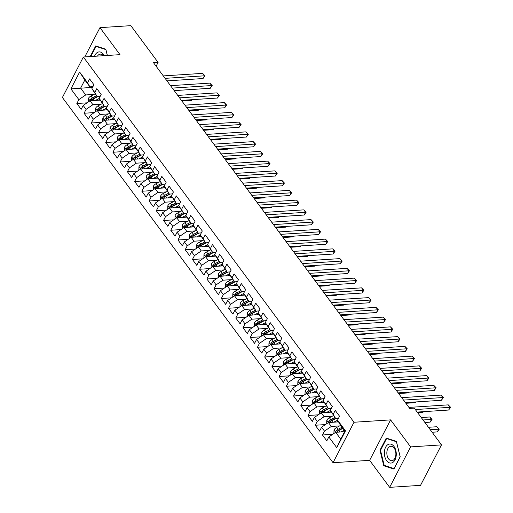 <?xml version="1.0" encoding="UTF-8"?>
<svg xmlns="http://www.w3.org/2000/svg" width="513" height="513" viewBox="0 0 513 513"><rect width="100%" height="100%" fill="white"/><g stroke="black" fill="none" stroke-linecap="round" stroke-linejoin="round"><path stroke-width="0.77" d="M389.649 487.35L410.618 446.894L390.605 419.884L369.636 460.341L389.649 487.35L420.532 485.349L441.501 444.893L414.267 408.136L409.695 408.431L153.509 62.701L158.087 62.406L130.847 25.65L99.964 27.651L84.786 56.93M369.636 460.341L333.033 462.713L62.4 97.483L83.369 57.02L354.002 422.25L333.033 462.713M92.577 87.345L70.903 88.89L78.855 99.612L76.841 103.498L81.176 109.346L83.189 105.46L86.075 109.365L84.068 113.245L88.403 119.093L90.41 115.213L93.302 119.112L91.288 122.992L95.623 128.846L97.637 124.96L100.529 128.866L98.515 132.745L102.85 138.593L104.864 134.714L107.749 138.613L105.742 142.492L110.071 148.347L112.084 144.461L114.976 148.36L112.963 152.246L117.297 158.094L119.311 154.214L122.203 158.113L120.189 161.993L124.524 167.841L126.538 163.961L129.423 167.86L127.41 171.746L131.745 177.594L133.758 173.715L136.65 177.613L134.637 181.493L138.972 187.341L140.985 183.462L143.871 187.36L141.864 191.246L146.199 197.095L148.206 193.209L151.098 197.114L149.084 200.993L153.419 206.842L155.433 202.962L158.325 206.861L156.311 210.74L160.646 216.595L162.659 212.709L165.545 216.614L163.538 220.494L167.873 226.342L169.88 222.462L172.772 226.361L170.758 230.241L175.093 236.095L177.107 232.209L179.999 236.108L177.985 239.994L182.32 245.842L184.334 241.963L187.219 245.862L185.206 249.741L189.541 255.596L191.554 251.71L194.446 255.609L192.433 259.495L196.768 265.343L198.781 261.463L201.667 265.362L199.66 269.242L203.994 275.09L206.002 271.21L208.894 275.109L206.88 278.995L211.215 284.843L213.228 280.964L216.12 284.862L214.107 288.742L218.442 294.59L220.455 290.711L223.341 294.609L221.334 298.495L225.669 304.344L227.676 300.458L230.568 304.363L228.554 308.242L232.889 314.091L234.903 310.211L237.795 314.11L235.781 317.989L240.116 323.844L242.13 319.958L245.015 323.863L243.002 327.743L247.337 333.591L249.35 329.712L252.242 333.61L250.229 337.49L254.563 343.344L256.577 339.459L259.463 343.357L257.455 347.243L261.79 353.091L263.797 349.212L266.689 353.111L264.676 356.99L269.011 362.838L271.024 358.959L273.916 362.858L271.903 366.744L276.238 372.592L278.251 368.712L281.137 372.611L279.13 376.491L283.465 382.339L285.472 378.459L288.364 382.358L286.35 386.244L290.685 392.092L292.699 388.206L295.591 392.112L293.577 395.991L297.912 401.839L299.925 397.96L302.811 401.859L300.798 405.738L305.132 411.593L307.146 407.707L310.038 411.612L308.024 415.492L312.359 421.34L314.373 417.46L317.265 421.359L315.251 425.239L319.586 431.093L321.593 427.207L324.485 431.106L322.472 434.992L326.807 440.84L328.82 436.961L335.662 432.292L340.722 439.115L344.916 431.023L339.856 424.2L337.548 420.121L345.499 430.843L336.765 447.682L328.82 436.961M70.903 88.89L79.637 72.051L87.582 82.773L89.89 86.851L92.936 86.652M337.548 420.121L339.561 416.235L335.226 410.387L333.213 414.273L330.327 410.368L332.334 406.488L327.999 400.64L325.992 404.52L323.1 400.621L325.114 396.741L320.779 390.887L318.765 394.773L315.873 390.868L317.887 386.988L313.552 381.14L311.538 385.019L308.653 381.121L310.666 377.241L306.332 371.386L304.318 375.272L301.426 371.374L303.44 367.488L299.105 361.639L297.091 365.519L294.206 361.62L296.213 357.741L291.878 351.886L289.871 355.772L286.979 351.873L288.992 347.987L284.657 342.139L282.644 346.019L279.752 342.12L281.765 338.24L277.43 332.392L275.417 336.272L272.531 332.373L274.538 328.487L270.204 322.639L268.196 326.518L265.304 322.619L267.318 318.74L262.983 312.892L260.97 316.771L258.077 312.872L260.091 308.986L255.756 303.138L253.743 307.024L250.857 303.119L252.871 299.239L248.536 293.391L246.522 297.271L243.63 293.372L245.644 289.492L241.309 283.638L239.295 287.524L236.403 283.618L238.417 279.739L234.082 273.891L232.075 277.77L229.183 273.871L231.196 269.992L226.861 264.137L224.848 268.023L221.956 264.124L223.969 260.238L219.635 254.39L217.621 258.27L214.735 254.371L216.743 250.491L212.408 244.643L210.401 248.523L207.508 244.624L209.522 240.738L205.187 234.89L203.174 238.769L200.282 234.871L202.295 230.991L197.96 225.143L195.947 229.022L193.061 225.124L195.068 221.238L190.74 215.389L188.726 219.275L185.834 215.37L187.848 211.491L183.513 205.642L181.499 209.522L178.607 205.623L180.621 201.744L176.286 195.889L174.273 199.775L171.387 195.87L173.4 191.99L169.066 186.142L167.052 190.022L164.16 186.123L166.174 182.243L161.839 176.389L159.825 180.275L156.94 176.376L158.947 172.49L154.612 166.642L152.605 170.521L149.713 166.622L151.726 162.743L147.391 156.888L145.378 160.774L142.486 156.875L144.499 152.989L140.164 147.141L138.151 151.021L135.265 147.122L137.272 143.242L132.938 137.394L130.93 141.274L128.038 137.375L130.052 133.489L125.717 127.641L123.704 131.52L120.811 127.622L122.825 123.742L118.49 117.894L116.477 121.773L113.591 117.875L115.605 113.995L111.27 108.14L109.256 112.026L106.364 108.121L108.378 104.242L104.043 98.393L102.029 102.273L99.144 98.374L101.151 94.495L96.816 88.64L94.809 92.526L91.917 88.621L93.93 84.741L89.595 78.893L87.582 82.773M339.657 425.899L331.327 426.438L328.442 422.539L338.548 421.885M324.485 431.106L331.327 426.438M321.593 427.207L328.442 422.539L326.781 420.275L326.672 423.744M345.499 430.843L344.916 431.023M332.43 416.152L324.107 416.691L321.215 412.792L331.327 412.138M317.265 421.359L324.107 416.691M314.373 417.46L321.215 412.792M333.213 414.273L335.521 418.345L338.567 418.153M334.861 417.454L330.763 419.596A3.886 2.187 143.5 0 0 328.73 421.218L330.378 421.115A1.981 1.109 -36.5 0 1 330.962 420.731L335.521 418.345L330.327 410.368M325.21 406.399L316.88 406.937L313.988 403.038L324.101 402.384M310.038 411.612L316.88 406.937M307.146 407.707L313.988 403.038M325.992 404.52L328.301 408.598L331.347 408.399M327.634 407.7L323.536 409.842A3.886 2.187 143.5 0 0 321.504 411.471L323.152 411.362A1.981 1.109 -36.5 0 1 323.735 410.977L328.301 408.598L323.1 400.621M317.983 396.652L309.653 397.19L306.768 393.291L316.874 392.637M302.811 401.859L309.653 397.19M299.925 397.96L306.768 393.291L305.107 391.028L304.998 394.497M318.765 394.773L321.074 398.851L324.12 398.652M320.413 397.953L316.309 400.095A3.886 2.187 143.5 0 0 314.283 401.717L315.931 401.615A1.981 1.109 -36.5 0 1 316.508 401.23L321.074 398.845L315.873 390.868M310.756 386.898L302.433 387.437L299.541 383.538L309.653 382.884M295.591 392.112L302.433 387.437M292.699 388.206L299.541 383.538M311.538 385.019L313.847 389.098L316.899 388.899M313.186 388.2L309.089 390.342A3.886 2.187 143.5 0 0 307.056 391.97L308.704 391.861A1.981 1.109 -36.5 0 1 309.288 391.477L313.847 389.098L308.653 381.121M303.536 377.151L295.206 377.69L292.314 373.791L302.426 373.137M288.364 382.358L295.206 377.69M285.472 378.459L292.314 373.791M304.318 375.272L306.627 379.351L309.672 379.152M306.627 379.351L301.426 371.374M296.309 367.404L287.979 367.943L285.093 364.038L295.199 363.384M281.137 372.611L287.979 367.943M278.251 368.712L285.093 364.038L283.433 361.774L283.323 365.25M297.091 365.519L299.4 369.597L302.446 369.398M298.739 368.706L294.635 370.841A3.886 2.187 143.5 0 0 292.609 372.47L294.257 372.361A1.981 1.109 -36.5 0 1 294.84 371.976L299.4 369.597L294.206 361.62M289.088 357.651L280.758 358.189L277.866 354.291L287.979 353.637M273.916 362.858L280.758 358.189M271.024 358.959L277.866 354.291M289.871 355.772L292.179 359.85L295.225 359.651M291.512 358.953L287.415 361.094A3.886 2.187 143.5 0 0 285.382 362.723L287.03 362.614A1.981 1.109 -36.5 0 1 287.613 362.229L292.173 359.85L286.979 351.873M281.861 347.904L273.532 348.442L270.646 344.537L280.752 343.89M266.689 353.111L273.532 348.442M263.797 349.212L270.646 344.537M282.644 346.019L284.952 350.097L287.998 349.904M284.285 349.206L280.188 351.341A3.886 2.187 143.5 0 0 278.161 352.97L279.803 352.867A1.981 1.109 -36.5 0 1 280.387 352.482L284.952 350.097L279.752 342.12M274.635 338.15L266.311 338.689L263.419 334.79L273.525 334.136M259.463 343.357L266.311 338.689M256.577 339.459L263.419 334.79L261.758 332.527L261.649 335.996M275.417 336.272L277.725 340.35L280.771 340.151M277.065 339.452L272.967 341.594A3.886 2.187 143.5 0 0 270.935 343.223L272.583 343.114A1.981 1.109 -36.5 0 1 273.166 342.729L277.725 340.35L272.531 332.373M267.414 328.403L259.084 328.942L256.192 325.043L266.305 324.389M252.242 333.61L259.084 328.942M249.35 329.712L256.192 325.043M268.196 326.518L270.505 330.596L273.551 330.404M269.838 329.705L265.74 331.847A3.886 2.187 143.5 0 0 263.708 333.469L265.356 333.367A1.981 1.109 -36.5 0 1 265.939 332.982L270.505 330.596L265.304 322.619M260.187 318.65L251.857 319.189L248.972 315.29L259.078 314.636M245.015 323.863L251.857 319.189M242.13 319.958L248.972 315.29M260.97 316.771L263.278 320.849L266.324 320.651M262.618 319.952L258.514 322.093A3.886 2.187 143.5 0 0 256.487 323.722L258.129 323.613A1.981 1.109 -36.5 0 1 258.712 323.228L263.278 320.849L258.077 312.872M252.96 308.903L244.637 309.442L241.745 305.543L251.857 304.889M237.795 314.11L244.637 309.442M234.903 310.211L241.745 305.543M253.743 307.024L256.051 311.096L259.103 310.904M255.391 310.205L251.293 312.346A3.886 2.187 143.5 0 0 249.26 313.969L250.908 313.866A1.981 1.109 -36.5 0 1 251.492 313.481L256.051 311.096L250.857 303.119M245.74 299.15L237.41 299.688L234.518 295.789L244.63 295.135M230.568 304.363L237.41 299.688M227.676 300.458L234.518 295.789M246.522 297.271L248.831 301.349L251.877 301.15M248.164 300.451L244.066 302.593A3.886 2.187 143.5 0 0 242.04 304.222L243.681 304.113A1.981 1.109 -36.5 0 1 244.265 303.728L248.831 301.349L243.63 293.372M238.513 289.403L230.183 289.941L227.297 286.042L237.404 285.388M223.341 294.609L230.183 289.941M220.455 290.711L227.297 286.042M239.295 287.524L241.604 291.602L244.65 291.403M240.943 290.704L236.839 292.846A3.886 2.187 143.5 0 0 234.813 294.468L236.461 294.366A1.981 1.109 -36.5 0 1 237.044 293.981L241.604 291.596L236.403 283.618M231.286 279.656L222.963 280.194L220.071 276.289L230.183 275.635M216.12 284.862L222.963 280.194M213.228 280.964L220.071 276.289L218.416 274.025L218.301 277.501M232.075 277.77L234.383 281.849L237.429 281.65M233.716 280.957L229.619 283.093A3.886 2.187 143.5 0 0 227.586 284.721L229.234 284.612A1.981 1.109 -36.5 0 1 229.818 284.228L234.377 281.849L229.183 273.871M224.066 269.902L215.736 270.441L212.85 266.542L222.956 265.888M208.894 275.109L215.736 270.441M206.002 271.21L212.85 266.542L211.189 264.278L211.074 267.748M224.848 268.023L227.156 272.102L230.202 271.903M227.156 272.102L221.956 264.124M216.839 260.155L208.515 260.694L205.623 256.789L215.729 256.134M201.667 265.362L208.515 260.694M198.781 261.463L205.623 256.789M217.621 258.27L219.93 262.348L222.975 262.149M219.269 261.457L215.171 263.592A3.886 2.187 143.5 0 0 213.139 265.221L214.787 265.118A1.981 1.109 -36.5 0 1 215.37 264.727L219.93 262.348L214.735 254.371M209.618 250.402L201.288 250.94L198.396 247.042L208.509 246.387M194.446 255.609L201.288 250.94M191.554 251.71L198.396 247.042L196.742 244.778L196.626 248.247M210.401 248.523L212.709 252.601L215.755 252.402M212.042 251.703L207.945 253.845A3.886 2.187 143.5 0 0 205.912 255.474L207.56 255.365A1.981 1.109 -36.5 0 1 208.143 254.98L212.703 252.601L207.508 244.624M202.391 240.655L194.061 241.193L191.176 237.295L201.282 236.64M187.219 245.862L194.061 241.193M184.334 241.963L191.176 237.295L189.515 235.031L189.406 238.5M203.174 238.769L205.482 242.848L208.528 242.655M204.822 241.956L200.718 244.092A3.886 2.187 143.5 0 0 198.691 245.721L200.333 245.618A1.981 1.109 -36.5 0 1 200.916 245.233L205.482 242.848L200.282 234.871M195.164 230.901L186.841 231.44L183.949 227.541L194.061 226.887M179.999 236.108L186.841 231.44M177.107 232.209L183.949 227.541M195.947 229.022L198.255 233.101L201.308 232.902M197.595 232.203L193.497 234.345A3.886 2.187 143.5 0 0 191.464 235.974L193.112 235.865A1.981 1.109 -36.5 0 1 193.696 235.48L198.255 233.101L193.061 225.124M187.944 221.154L179.614 221.693L176.722 217.794L186.835 217.14M172.772 226.361L179.614 221.693M169.88 222.462L176.722 217.794L175.068 215.531L174.952 219M188.726 219.275L191.035 223.347L194.081 223.155M190.368 222.456L186.27 224.598A3.886 2.187 143.5 0 0 184.244 226.22L185.886 226.118A1.981 1.109 -36.5 0 1 186.469 225.733L191.035 223.347L185.834 215.37M180.717 211.401L172.387 211.94L169.502 208.041L179.608 207.387M165.545 216.614L172.387 211.94M162.659 212.709L169.502 208.041L167.841 205.777L167.732 209.253M181.499 209.522L183.808 213.6L186.854 213.402M183.147 212.703L179.043 214.844A3.886 2.187 143.5 0 0 177.017 216.473L178.665 216.364A1.981 1.109 -36.5 0 1 179.249 215.979L183.808 213.6L178.607 205.623M173.49 201.654L165.167 202.193L162.275 198.294L172.387 197.64M158.325 206.861L165.167 202.193M155.433 202.962L162.275 198.294M174.273 199.775L176.581 203.853L179.633 203.655M175.921 202.956L171.823 205.097A3.886 2.187 143.5 0 0 169.79 206.72L171.438 206.617A1.981 1.109 -36.5 0 1 172.022 206.232L176.581 203.847L171.387 195.87M166.27 191.9L157.94 192.439L155.054 188.54L165.16 187.886M151.098 197.114L157.94 192.439M148.206 193.209L155.054 188.54L153.393 186.277L153.278 189.752M167.052 190.022L169.361 194.1L172.406 193.901M168.694 193.202L164.596 195.344A3.886 2.187 143.5 0 0 162.57 196.973L164.211 196.864A1.981 1.109 -36.5 0 1 164.795 196.479L169.361 194.1L164.16 186.123M159.043 182.153L150.719 182.692L147.827 178.793L157.933 178.139M143.871 187.36L150.719 182.692M140.985 183.462L147.827 178.793L146.167 176.53L146.058 179.999M159.825 180.275L162.134 184.353L165.18 184.154M161.473 183.455L157.376 185.597A3.886 2.187 143.5 0 0 155.343 187.226L156.991 187.117A1.981 1.109 -36.5 0 1 157.574 186.732L162.134 184.347L156.94 176.376M151.822 172.406L143.493 172.945L140.6 169.04L150.713 168.386M136.65 177.613L143.493 172.945M133.758 173.715L140.6 169.04M152.605 170.521L154.913 174.6L157.959 174.401M154.913 174.6L149.713 166.622M144.595 162.653L136.266 163.192L133.38 159.293L143.486 158.639M129.423 167.86L136.266 163.192M126.538 163.961L133.38 159.293M145.378 160.774L147.686 164.853L150.732 164.654M147.026 163.955L142.922 166.097A3.886 2.187 143.5 0 0 140.895 167.725L142.537 167.616A1.981 1.109 -36.5 0 1 143.121 167.232L147.686 164.853L142.486 156.875M137.369 152.906L129.045 153.445L126.153 149.539L136.266 148.892M122.203 158.113L129.045 153.445M119.311 154.214L126.153 149.539L124.492 147.276L124.383 150.751M138.151 151.021L140.459 155.099L143.505 154.907M139.799 154.208L135.701 156.343A3.886 2.187 143.5 0 0 133.669 157.972L135.317 157.869A1.981 1.109 -36.5 0 1 135.9 157.485L140.459 155.099L135.265 147.122M130.148 143.153L121.818 143.691L118.926 139.792L129.039 139.138M114.976 148.36L121.818 143.691M112.084 144.461L118.926 139.792M130.93 141.274L133.239 145.352L136.285 145.153M132.572 144.454L128.474 146.596A3.886 2.187 143.5 0 0 126.448 148.225L128.09 148.116A1.981 1.109 -36.5 0 1 128.673 147.731L133.239 145.352L128.038 137.375M122.921 133.406L114.591 133.944L111.706 130.046L121.812 129.391M107.749 138.613L114.591 133.944M104.864 134.714L111.706 130.046M123.704 131.52L126.012 135.599L129.058 135.406M125.352 134.707L121.248 136.849A3.886 2.187 143.5 0 0 119.221 138.472L120.869 138.369A1.981 1.109 -36.5 0 1 121.453 137.984L126.012 135.599L120.811 127.622M115.694 123.652L107.371 124.191L104.479 120.292L114.591 119.638M100.529 128.866L107.371 124.191M97.637 124.96L104.479 120.292L102.824 118.028L102.709 121.504M116.477 121.773L118.785 125.852L121.837 125.653M118.125 124.954L114.027 127.096A3.886 2.187 143.5 0 0 111.994 128.725L113.642 128.616A1.981 1.109 -36.5 0 1 114.226 128.231L118.785 125.852L113.591 117.875M108.474 113.905L100.144 114.444L97.252 110.545L107.364 109.891M93.302 119.112L100.144 114.444M90.41 115.213L97.252 110.545M109.256 112.026L111.565 116.098L114.611 115.906M110.898 115.207L106.8 117.349A3.886 2.187 143.5 0 0 104.774 118.971L106.415 118.869A1.981 1.109 -36.5 0 1 106.999 118.484L111.565 116.098L106.364 108.121M101.247 104.152L92.917 104.69L90.032 100.792L100.138 100.138M86.075 109.365L92.917 104.69M83.189 105.46L90.032 100.792M102.029 102.273L104.338 106.351L107.384 106.153M103.677 105.454L99.573 107.595A3.886 2.187 143.5 0 0 97.547 109.224L99.195 109.115A1.981 1.109 -36.5 0 1 99.778 108.73L104.338 106.351L99.144 98.374M94.026 94.405L85.697 94.943L80.637 88.121L84.831 80.028L89.89 86.851M78.855 99.612L85.697 94.943M94.809 92.526L97.117 96.604L100.163 96.406M96.45 95.707L92.353 97.848A3.886 2.187 143.5 0 0 90.32 99.471L91.968 99.368A1.981 1.109 -36.5 0 1 92.552 98.983L97.111 96.598L91.917 88.621M410.618 446.894L441.501 444.893M83.369 57.02L119.978 54.654L99.964 27.651M390.605 419.884L354.002 422.25M156.112 66.215L158.087 62.406M344.556 431.715L335.662 432.292M79.637 72.051L84.831 80.028M340.722 439.115L336.765 447.682M107.371 55.468L105.838 49.242L95.707 45.926L90.185 56.584M386.276 438.07L379.96 450.254L383.775 465.753L393.907 469.068L400.223 456.884L396.408 441.385L386.276 438.07M76.841 103.498L87.037 102.837M84.068 113.245L94.264 112.584M91.288 122.992L101.484 122.338M98.515 132.745L108.711 132.085M105.742 142.492L115.938 141.832M112.963 152.246L123.158 151.585M120.189 161.993L130.385 161.332M127.41 171.746L137.612 171.085M134.637 181.493L144.833 180.833M141.864 191.246L152.06 190.586M149.084 200.993L159.286 200.333M156.311 210.74L166.507 210.086M163.538 220.494L173.734 219.833M170.758 230.241L180.954 229.587M177.985 239.994L188.181 239.334M185.206 249.741L195.408 249.081M192.433 259.495L202.629 258.834M199.66 269.242L209.855 268.581M206.88 278.995L217.082 278.335M214.107 288.742L224.303 288.082M221.334 298.495L231.53 297.835M228.554 308.242L238.75 307.582M235.781 317.989L245.977 317.335M243.002 327.743L253.204 327.082M250.229 337.49L260.424 336.829M257.455 347.243L267.651 346.583M264.676 356.99L274.878 356.33M271.903 366.744L282.099 366.083M279.13 376.491L289.326 375.83M286.35 386.244L296.546 385.584M293.577 395.991L303.773 395.331M300.798 405.738L311 405.084M308.024 415.492L318.22 414.831M315.251 425.239L325.447 424.584M322.472 434.992L332.674 434.331M380.569 450.215L379.96 450.254M385.135 465.663L383.775 465.753M166.975 80.874L203.026 78.54L204.443 75.809L165.103 78.348M202.641 73.365L204.969 75.796L204.443 75.809L202.641 73.365L163.301 75.911M204.969 75.796L203.026 78.54M98.111 100.272L99.734 99.426M95.405 100.445L99.195 98.464M88.262 102.004L88.383 98.451A3.886 2.187 -36.5 0 1 90.981 95.995L95.078 93.853M181.916 101.042L191.695 100.407L192.067 99.682M91.115 100.721L91.192 100.644A3.886 2.187 -36.5 0 1 93.219 99.015L97.945 96.547M90.32 99.471L90.326 100.772M192.311 99.669L191.695 100.407M174.196 90.621L210.253 88.287L211.67 85.556L172.33 88.101M209.862 83.119L212.19 85.549L211.67 85.556L209.862 83.119L170.521 85.665M212.19 85.549L210.253 88.287M181.422 100.368L217.48 98.041L218.897 95.303L179.556 97.848M217.089 92.866L219.417 95.296L218.897 95.303L217.089 92.866L177.748 95.412M219.417 95.296L217.48 98.041M105.338 110.019L106.961 109.173M102.626 110.192L106.415 108.217M95.482 111.751L95.61 108.198A3.886 2.187 -36.5 0 1 98.201 105.742L102.305 103.607M189.143 110.789L198.916 110.16L199.294 109.436M98.342 110.475L98.413 110.391A3.886 2.187 -36.5 0 1 100.445 108.769L105.171 106.3M97.547 109.224L97.547 110.526M199.531 109.416L198.916 110.16M112.565 119.773L114.181 118.926M109.853 119.946L113.642 117.964M102.824 118.028L102.831 117.952A3.886 2.187 -36.5 0 1 105.428 115.496L109.526 113.354M196.37 120.542L206.143 119.907L206.521 119.183M105.569 120.222L105.64 120.145A3.886 2.187 -36.5 0 1 107.666 118.516L112.398 116.047M104.774 118.971L104.774 120.273M206.758 119.17L206.143 119.907M104.274 55.673A9.535 5.951 -93.7 0 0 94.52 56.302M103.395 55.725A7.22 4.502 -93.7 0 0 100.33 54.141A7.22 4.502 -93.7 0 0 97.489 56.109M90.795 56.545L96.053 46.394L105.87 49.607L107.313 55.475M96.957 46.337L96.053 46.394M396.228 455.486A9.535 5.951 -93.7 0 0 391.162 444.232A9.535 5.951 -93.7 0 0 384.41 451.62A9.535 5.951 -93.7 0 0 389.476 462.88A9.535 5.951 -93.7 0 0 396.228 455.486M395.837 454.954A7.22 4.502 -93.7 0 0 390.893 446.284A7.22 4.502 -93.7 0 0 386.885 452.024A7.22 4.502 -93.7 0 0 391.829 460.693A7.22 4.502 -93.7 0 0 395.837 454.954M384.199 465.362L380.505 450.343L386.622 438.538L396.44 441.751L400.134 456.769L394.016 468.574L384.199 465.362M387.527 438.48L386.622 438.538M188.649 110.122L224.7 107.788L226.118 105.056L186.777 107.602M224.316 102.619L226.637 105.05L226.118 105.056L224.316 102.619L184.975 105.165M226.637 105.05L224.7 107.788M195.87 119.869L231.927 117.541L233.344 114.803L194.004 117.349M231.536 112.366L233.864 114.797L233.344 114.803L231.536 112.366L192.195 114.912M233.864 114.797L231.927 117.541M119.785 129.52L121.408 128.673M117.073 129.693L120.869 127.718M109.936 131.251L110.058 127.699A3.886 2.187 -36.5 0 1 112.655 125.243L116.752 123.101M203.59 130.289L213.37 129.661L213.741 128.93M112.789 129.975L112.86 129.892A3.886 2.187 -36.5 0 1 114.893 128.269L119.619 125.8M111.994 128.725L112.001 130.026M213.985 128.917L213.37 129.661M127.012 139.273L128.635 138.42M124.3 139.446L128.09 137.465M117.156 140.998L117.285 137.452A3.886 2.187 -36.5 0 1 119.875 134.996L123.979 132.854M210.817 140.043L220.59 139.408L220.968 138.683M120.016 139.722L120.087 139.645A3.886 2.187 -36.5 0 1 122.12 138.016L126.846 135.547M119.221 138.472L119.221 139.773M221.206 138.664L220.59 139.408M203.097 129.622L239.154 127.288L240.571 124.556L201.231 127.102M238.763 122.12L241.091 124.55L240.571 124.556L238.763 122.12L199.422 124.665M241.091 124.55L239.154 127.288M134.233 149.02L135.855 148.174M131.527 149.193L135.317 147.218M124.492 147.276L124.505 147.199A3.886 2.187 -36.5 0 1 127.102 144.743L131.2 142.601M218.038 149.79L227.817 149.155L228.189 148.43M127.243 149.475L127.314 149.392A3.886 2.187 -36.5 0 1 129.34 147.763L134.073 145.294M126.448 148.225L126.448 149.527M228.432 148.417L227.817 149.155M210.324 139.369L246.375 137.042L247.792 134.303L208.451 136.849M245.99 131.867L248.311 134.297L247.792 134.303L245.99 131.867L206.649 134.412M248.311 134.297L246.375 137.042M141.46 158.767L143.082 157.921M138.747 158.947L142.537 156.965M131.61 160.498L131.732 156.952A3.886 2.187 -36.5 0 1 134.329 154.496L138.427 152.355M225.265 159.543L235.037 158.908L235.416 158.184M134.464 159.222L134.534 159.145A3.886 2.187 -36.5 0 1 136.567 157.517L141.293 155.048M133.669 157.972L133.669 159.274M235.659 158.164L235.037 158.908M217.544 149.123L253.602 146.789L255.019 144.057L215.678 146.603M253.21 141.62L255.538 144.05L255.019 144.057L253.21 141.62L213.87 144.159M255.538 144.05L253.602 146.789M148.687 168.52L150.309 167.674M145.974 168.694L149.764 166.719M138.831 170.252L138.952 166.699A3.886 2.187 -36.5 0 1 141.55 164.243L145.647 162.102M232.492 169.29L242.264 168.655L242.643 167.931M141.691 168.969L141.761 168.892A3.886 2.187 -36.5 0 1 143.787 167.264L148.52 164.795M140.895 167.725L140.895 169.021M242.88 167.918L242.264 168.655M224.771 158.87L260.822 156.536L262.239 153.804L222.899 156.35M260.437 151.367L262.765 153.797L262.239 153.804L260.437 151.367L221.097 153.913M262.765 153.797L260.822 156.536M155.907 178.267L157.529 177.421M153.201 178.447L156.991 176.466M146.167 176.53L146.179 176.453A3.886 2.187 -36.5 0 1 148.776 173.99L152.874 171.855M239.712 179.037L249.491 178.409L249.863 177.684M148.911 178.723L148.988 178.646A3.886 2.187 -36.5 0 1 151.014 177.017L155.74 174.548M154.246 173.708L150.149 175.844A3.886 2.187 143.5 0 0 148.116 177.472L148.122 178.774M148.116 177.472L149.764 177.363A1.981 1.109 -36.5 0 1 150.347 176.979L154.907 174.6M250.107 177.665L249.491 178.409M231.991 168.623L268.049 166.289L269.466 163.557L230.125 166.097M267.658 161.12L269.985 163.544L269.466 163.557L267.658 161.12L228.317 163.66M269.985 163.544L268.049 166.289M163.134 188.021L164.756 187.174M160.422 188.194L164.211 186.213M153.393 186.277L153.406 186.2A3.886 2.187 -36.5 0 1 155.997 183.744L160.101 181.602M246.939 188.79L256.712 188.156L257.09 187.431M156.138 188.47L156.208 188.393A3.886 2.187 -36.5 0 1 158.241 186.764L162.967 184.295M155.343 187.226L155.343 188.521M257.327 187.418L256.712 188.156M239.218 178.37L275.276 176.036L276.693 173.304L237.352 175.85M274.885 170.867L277.212 173.298L276.693 173.304L274.885 170.867L235.544 173.413M277.212 173.298L275.276 176.036M170.361 197.768L171.983 196.921M167.648 197.947L171.438 195.966M160.505 199.499L160.627 195.947A3.886 2.187 -36.5 0 1 163.224 193.491L167.321 191.355M254.166 198.537L263.939 197.909L264.317 197.184M163.365 198.223L163.435 198.14A3.886 2.187 -36.5 0 1 165.462 196.517L170.194 194.049M162.57 196.973L162.57 198.274M264.554 197.165L263.939 197.909M246.445 188.117L282.496 185.789L283.913 183.058L244.573 185.597M282.112 180.614L284.433 183.045L283.913 183.058L282.112 180.614L242.771 183.16M284.433 183.045L282.496 185.789M177.581 207.521L179.204 206.675M174.869 207.694L178.665 205.713M167.841 205.777L167.854 205.7A3.886 2.187 -36.5 0 1 170.451 203.244L174.548 201.102M261.386 208.291L271.165 207.656L271.537 206.931M170.585 207.97L170.656 207.893A3.886 2.187 -36.5 0 1 172.689 206.264L177.415 203.796M169.79 206.72L169.797 208.021M271.781 206.919L271.165 207.656M253.666 197.871L289.723 195.536L291.14 192.805L251.8 195.35M289.332 190.368L291.66 192.798L291.14 192.805L289.332 190.368L249.991 192.914M291.66 192.798L289.723 195.536M184.808 217.268L186.431 216.422M182.096 217.441L185.886 215.466M175.068 215.531L175.08 215.447A3.886 2.187 -36.5 0 1 177.671 212.991L181.775 210.849M268.613 218.038L278.386 217.409L278.764 216.678M177.812 217.724L177.883 217.64A3.886 2.187 -36.5 0 1 179.916 216.018L184.642 213.549M177.017 216.473L177.017 217.775M279.001 216.666L278.386 217.409M260.893 207.618L296.95 205.29L298.367 202.552L259.027 205.097M296.559 200.115L298.887 202.545L298.367 202.552L296.559 200.115L257.218 202.661M298.887 202.545L296.95 205.29M192.029 227.022L193.651 226.169M189.323 227.195L193.112 225.213M182.179 228.747L182.301 225.201A3.886 2.187 -36.5 0 1 184.898 222.745L188.996 220.603M275.834 227.791L285.613 227.156L285.991 226.432M185.039 227.471L185.11 227.394A3.886 2.187 -36.5 0 1 187.136 225.765L191.868 223.296M184.244 226.22L184.244 227.522M286.228 226.413L285.613 227.156M268.119 217.371L304.171 215.037L305.588 212.305L266.247 214.851M303.786 209.868L306.107 212.299L305.588 212.305L303.786 209.868L264.445 212.414M306.107 212.299L304.171 215.037M199.256 236.769L200.878 235.922M196.543 236.942L200.339 234.967M189.515 235.031L189.528 234.948A3.886 2.187 -36.5 0 1 192.125 232.492L196.222 230.35M283.061 237.538L292.833 236.91L293.212 236.179M192.26 237.224L192.33 237.141A3.886 2.187 -36.5 0 1 194.363 235.512L199.089 233.043M191.464 235.974L191.464 237.275M293.455 236.166L292.833 236.91M275.34 227.118L311.397 224.79L312.815 222.052L273.474 224.598M311.006 219.615L313.334 222.046L312.815 222.052L311.006 219.615L271.666 222.161M313.334 222.046L311.397 224.79M206.482 246.516L208.105 245.669M203.77 246.695L207.56 244.714M196.742 244.778L196.748 244.701A3.886 2.187 -36.5 0 1 199.345 242.245L203.443 240.103M290.287 247.292L300.06 246.657L300.438 245.932M199.486 246.971L199.557 246.894A3.886 2.187 -36.5 0 1 201.583 245.265L206.316 242.796M198.691 245.721L198.691 247.022M300.676 245.913L300.06 246.657M282.567 236.871L318.618 234.537L320.035 231.805L280.694 234.351M318.233 229.369L320.561 231.799L320.035 231.805L318.233 229.369L278.892 231.908M320.561 231.799L318.618 234.537M213.703 256.269L215.325 255.423M210.997 256.442L214.787 254.467M203.853 258.001L203.975 254.448A3.886 2.187 -36.5 0 1 206.572 251.992L210.67 249.85M297.508 257.039L307.287 256.404L307.659 255.679M206.707 256.718L206.784 256.641A3.886 2.187 -36.5 0 1 208.81 255.012L213.536 252.543M205.912 255.474L205.918 256.769M307.903 255.666L307.287 256.404M289.787 246.618L325.845 244.291L327.262 241.552L287.921 244.098M325.454 239.116L327.781 241.546L327.262 241.552L325.454 239.116L286.113 241.661M327.781 241.546L325.845 244.291M220.93 266.016L222.552 265.17M218.217 266.196L222.007 264.214M211.189 264.278L211.202 264.201A3.886 2.187 -36.5 0 1 213.793 261.739L217.897 259.604M304.735 266.786L314.507 266.157L314.886 265.433M213.934 266.471L214.004 266.394A3.886 2.187 -36.5 0 1 216.037 264.766L220.763 262.297M213.139 265.221L213.139 266.523M315.129 265.413L314.507 266.157M297.014 256.372L333.072 254.038L334.489 251.306L295.148 253.845M332.68 248.869L335.008 251.299L334.489 251.306L332.68 248.869L293.34 251.408M335.008 251.299L333.072 254.038M228.157 275.77L229.779 274.923M225.444 275.943L229.234 273.961M218.416 274.025L218.423 273.948A3.886 2.187 -36.5 0 1 221.02 271.492L225.117 269.351M311.962 276.539L321.734 275.904L322.113 275.18M221.161 276.218L221.231 276.141A3.886 2.187 -36.5 0 1 223.258 274.513L227.99 272.044M226.489 271.204L222.392 273.346A3.886 2.187 143.5 0 0 220.366 274.974L220.366 276.27M220.366 274.974L222.007 274.865A1.981 1.109 -36.5 0 1 222.591 274.481L227.156 272.095M322.35 275.167L321.734 275.904M304.241 266.119L340.292 263.785L341.709 261.053L302.369 263.599M339.907 258.616L342.229 261.046L341.709 261.053L339.907 258.616L300.567 261.162M342.229 261.046L340.292 263.785M235.377 285.517L237 284.67M232.665 285.696L236.461 283.715M225.528 287.248L225.649 283.695A3.886 2.187 -36.5 0 1 228.247 281.239L232.344 279.104M319.182 286.286L328.961 285.658L329.333 284.933M228.381 285.972L228.452 285.888A3.886 2.187 -36.5 0 1 230.484 284.266L235.21 281.797M227.586 284.721L227.592 286.023M329.577 284.914L328.961 285.658M311.462 275.872L347.519 273.538L348.936 270.806L309.596 273.346M347.128 268.363L349.456 270.793L348.936 270.806L347.128 268.363L307.787 270.909M349.456 270.793L347.519 273.538M242.604 295.27L244.226 294.424M239.892 295.443L243.681 293.462M232.748 297.001L232.876 293.449A3.886 2.187 -36.5 0 1 235.467 290.993L239.571 288.851M326.409 296.039L336.182 295.405L336.56 294.68M235.608 295.719L235.679 295.642A3.886 2.187 -36.5 0 1 237.711 294.013L242.437 291.544M234.813 294.468L234.813 295.77M336.797 294.667L336.182 295.405M318.688 285.619L354.746 283.285L356.163 280.553L316.822 283.099M354.355 278.117L356.682 280.547L356.163 280.553L354.355 278.117L315.014 280.662M356.682 280.547L354.746 283.285M249.825 305.017L251.447 304.171M247.119 305.19L250.908 303.215M239.975 306.748L240.097 303.196A3.886 2.187 -36.5 0 1 242.694 300.74L246.791 298.604M333.636 305.786L343.409 305.158L343.787 304.433M242.835 305.472L242.905 305.389A3.886 2.187 -36.5 0 1 244.932 303.767L249.664 301.298M242.04 304.222L242.04 305.524M344.024 304.414L343.409 305.158M325.915 295.366L361.966 293.038L363.384 290.3L324.043 292.846M361.582 287.864L363.903 290.294L363.384 290.3L361.582 287.864L322.241 290.409M363.903 290.294L361.966 293.038M257.051 314.77L258.674 313.924M254.339 314.944L258.135 312.962M247.202 316.502L247.324 312.949A3.886 2.187 -36.5 0 1 249.921 310.493L254.018 308.351M340.856 315.54L350.635 314.905L351.007 314.18M250.055 315.219L250.126 315.142A3.886 2.187 -36.5 0 1 252.159 313.514L256.885 311.045M249.26 313.969L249.26 315.271M351.251 314.168L350.635 314.905M333.136 305.12L369.193 302.785L370.61 300.054L331.27 302.599M368.802 297.617L371.13 300.047L370.61 300.054L368.802 297.617L329.461 300.163M371.13 300.047L369.193 302.785M264.278 324.517L265.901 323.671M261.566 324.691L265.356 322.715M254.422 326.249L254.544 322.696A3.886 2.187 -36.5 0 1 257.141 320.24L261.239 318.098M348.083 325.287L357.856 324.658L358.234 323.927M257.282 324.973L257.353 324.889A3.886 2.187 -36.5 0 1 259.379 323.267L264.112 320.798M256.487 323.722L256.487 325.024M358.472 323.915L357.856 324.658M340.363 314.867L376.42 312.539L377.831 309.801L338.49 312.346M376.029 307.364L378.357 309.794L377.831 309.801L376.029 307.364L336.688 309.91M378.357 309.794L376.42 312.539M271.499 334.271L273.121 333.418M268.793 334.444L272.583 332.462M261.758 332.527L261.771 332.45A3.886 2.187 -36.5 0 1 264.368 329.994L268.466 327.852M355.304 335.04L365.083 334.405L365.455 333.681M264.503 334.72L264.58 334.643A3.886 2.187 -36.5 0 1 266.606 333.014L271.339 330.545M263.708 333.469L263.714 334.771M365.698 333.662L365.083 334.405M347.583 324.62L383.641 322.286L385.058 319.554L345.717 322.1M383.249 317.117L385.577 319.548L385.058 319.554L383.249 317.117L343.909 319.663M385.577 319.548L383.641 322.286M278.726 344.018L280.348 343.171M276.013 344.191L279.803 342.216M268.87 345.749L268.998 342.197A3.886 2.187 -36.5 0 1 271.589 339.741L275.693 337.599M362.531 344.787L372.303 344.152L372.682 343.428M271.73 344.473L271.8 344.39A3.886 2.187 -36.5 0 1 273.833 342.761L278.559 340.292M270.935 343.223L270.935 344.524M372.925 343.415L372.303 344.152M354.81 334.367L390.868 332.039L392.285 329.301L352.944 331.847M390.476 326.864L392.804 329.295L392.285 329.301L390.476 326.864L351.136 329.41M392.804 329.295L390.868 332.039M285.953 353.765L287.575 352.918M283.24 353.944L287.03 351.963M276.097 355.496L276.218 351.95A3.886 2.187 -36.5 0 1 278.815 349.494L282.913 347.352M369.758 354.541L379.53 353.906L379.909 353.181M278.957 354.22L279.027 354.143A3.886 2.187 -36.5 0 1 281.053 352.514L285.786 350.046M278.161 352.97L278.161 354.271M380.146 353.162L379.53 353.906M362.037 344.12L398.088 341.786L399.505 339.055L360.164 341.6M397.703 336.618L400.025 339.048L399.505 339.055L397.703 336.618L358.363 339.157M400.025 339.048L398.088 341.786M293.173 363.518L294.795 362.672M290.461 363.691L294.257 361.716M283.433 361.774L283.445 361.697A3.886 2.187 -36.5 0 1 286.042 359.241L290.14 357.099M376.978 364.288L386.757 363.653L387.129 362.928M286.177 363.967L286.254 363.89A3.886 2.187 -36.5 0 1 288.28 362.261L293.006 359.793M285.382 362.723L285.388 364.018M387.373 362.915L386.757 363.653M369.257 353.867L405.315 351.533L406.732 348.802L367.391 351.347M404.924 346.365L407.251 348.795L406.732 348.802L404.924 346.365L365.583 348.911M407.251 348.795L405.315 351.533M300.4 373.265L302.022 372.419M297.687 373.445L301.477 371.463M290.544 374.997L290.672 371.45A3.886 2.187 -36.5 0 1 293.263 368.988L297.367 366.853M384.205 374.035L393.978 373.406L394.356 372.682M293.404 373.72L293.474 373.644A3.886 2.187 -36.5 0 1 295.507 372.015L300.233 369.546M292.609 372.47L292.609 373.772M394.593 372.662L393.978 373.406M376.484 363.621L412.542 361.287L413.959 358.555L374.618 361.094M412.151 356.118L414.478 358.542L413.959 358.555L412.151 356.118L372.81 358.658M414.478 358.542L412.542 361.287M307.62 383.019L309.243 382.172M304.914 383.192L308.704 381.21M297.771 384.75L297.893 381.197A3.886 2.187 -36.5 0 1 300.49 378.741L304.587 376.6M391.432 383.788L401.204 383.153L401.583 382.429M300.631 383.467L300.701 383.391A3.886 2.187 -36.5 0 1 302.728 381.762L307.46 379.293M305.96 378.453L301.862 380.595A3.886 2.187 143.5 0 0 299.836 382.223L299.836 383.519M299.836 382.223L301.477 382.114A1.981 1.109 -36.5 0 1 302.061 381.73L306.627 379.344M401.82 382.416L401.204 383.153M383.711 373.368L419.762 371.034L421.179 368.302L381.839 370.848M419.377 365.865L421.699 368.296L421.179 368.302L419.377 365.865L380.037 368.411M421.699 368.296L419.762 371.034M314.847 392.766L316.47 391.919M312.135 392.945L315.931 390.964M305.107 391.028L305.12 390.944A3.886 2.187 -36.5 0 1 307.717 388.488L311.814 386.353M398.652 393.535L408.431 392.907L408.803 392.182M307.851 393.221L307.922 393.138A3.886 2.187 -36.5 0 1 309.955 391.515L314.681 389.046M307.056 391.97L307.056 393.272M409.047 392.163L408.431 392.907M390.932 383.115L426.989 380.787L428.406 378.055L389.066 380.595M426.598 375.612L428.926 378.043L428.406 378.055L426.598 375.612L387.257 378.158M428.926 378.043L426.989 380.787M322.074 402.519L323.697 401.673M319.362 402.692L323.152 400.711M312.218 404.25L312.346 400.698A3.886 2.187 -36.5 0 1 314.937 398.242L319.041 396.1M405.879 403.289L415.652 402.654L416.03 401.929M315.078 402.968L315.149 402.891A3.886 2.187 -36.5 0 1 317.181 401.262L321.907 398.793M314.283 401.717L314.283 403.019M416.267 401.916L415.652 402.654M398.159 392.868L434.216 390.534L435.633 387.802L396.293 390.348M433.825 385.366L436.153 387.796L435.633 387.802L433.825 385.366L394.484 387.911M436.153 387.796L434.216 390.534M329.295 412.266L330.917 411.42M326.589 412.439L330.378 410.464M319.445 413.997L319.567 410.445A3.886 2.187 -36.5 0 1 322.164 407.989L326.262 405.847M417.678 412.741L422.879 412.407L423.251 411.676M322.299 412.721L322.376 412.638A3.886 2.187 -36.5 0 1 324.402 411.016L329.134 408.547M321.504 411.471L321.51 412.773M423.494 411.663L422.879 412.407M405.379 402.615L441.436 400.287L442.854 397.549L403.513 400.095M441.045 395.113L443.373 397.543L442.854 397.549L441.045 395.113L401.705 397.658M443.373 397.543L441.436 400.287M336.522 422.019L338.144 421.167M333.809 422.193L337.599 420.211M326.781 420.275L326.794 420.198A3.886 2.187 -36.5 0 1 329.391 417.742L333.488 415.601M424.905 422.488L430.099 422.154L431.516 419.422L429.714 416.986L421.231 417.531M329.526 422.468L329.596 422.391A3.886 2.187 -36.5 0 1 331.629 420.763L336.355 418.294M328.73 421.218L328.73 422.52M423.033 419.967L432.042 419.416L430.099 422.154M429.714 416.986L432.042 419.416M417.184 412.074L448.663 410.034L450.081 407.303L415.312 409.554M448.272 404.866L450.6 407.296L450.081 407.303L448.272 404.866L408.932 407.412M450.6 407.296L448.663 410.034M343.748 431.766L344.819 431.209M341.036 431.94L344.326 430.227M333.892 433.498L334.014 429.945A3.886 2.187 -36.5 0 1 336.611 427.489L340.709 425.348M432.126 432.241L437.326 431.908L438.743 429.169L436.935 426.733L428.451 427.284M336.752 432.222L336.823 432.138A3.886 2.187 -36.5 0 1 338.849 430.51L342.953 428.374M342.081 427.201L337.984 429.343A3.886 2.187 143.5 0 0 335.957 430.971L335.957 432.273M335.957 430.971L337.599 430.862A1.981 1.109 -36.5 0 1 338.182 430.478L342.748 428.099M430.26 429.721L439.263 429.163L437.326 431.908M436.935 426.733L439.263 429.163M88.371 98.528L90.051 100.792M93.219 99.015L94.328 100.516M90.981 95.995L92.353 97.848M95.598 108.281L97.271 110.539M100.445 108.769L101.555 110.263M98.201 105.742L99.573 107.595M107.666 118.516L108.775 120.016M105.428 115.496L106.8 117.349M110.045 127.782L111.725 130.039M114.893 128.269L116.002 129.763M112.655 125.243L114.027 127.096M117.272 137.529L118.945 139.792M122.12 138.016L123.229 139.517M119.875 134.996L121.248 136.849M129.34 147.763L130.449 149.264M127.102 144.743L128.474 146.596M131.719 157.029L133.399 159.293M136.567 157.517L137.676 159.017M134.329 154.496L135.701 156.343M138.946 166.776L140.62 169.04M143.787 167.264L144.903 168.764M141.55 164.243L142.922 166.097M151.014 177.017L152.124 178.511M148.776 173.99L150.149 175.844M158.241 186.764L159.351 188.265M155.997 183.744L157.376 185.597M160.62 196.03L162.294 198.294M165.462 196.517L166.578 198.012M163.224 193.491L164.596 195.344M172.689 206.264L173.798 207.765M170.451 203.244L171.823 205.097M179.916 216.018L181.025 217.512M177.671 212.991L179.043 214.844M182.295 225.278L183.968 227.541M187.136 225.765L188.245 227.265M184.898 222.745L186.27 224.598M194.363 235.512L195.472 237.012M192.125 232.492L193.497 234.345M201.583 245.265L202.699 246.766M199.345 242.245L200.718 244.092M203.962 254.525L205.642 256.789M208.81 255.012L209.92 256.513M206.572 251.992L207.945 253.845M216.037 264.766L217.146 266.266M213.793 261.739L215.171 263.592M223.258 274.513L224.373 276.013M221.02 271.492L222.392 273.346M225.637 283.779L227.317 286.042M230.484 284.266L231.594 285.76M228.247 281.239L229.619 283.093M232.864 293.526L234.537 295.789M237.711 294.013L238.821 295.514M235.467 290.993L236.839 292.846M240.09 303.279L241.764 305.536M244.932 303.767L246.041 305.261M242.694 300.74L244.066 302.593M247.311 313.026L248.991 315.29M252.159 313.514L253.268 315.014M249.921 310.493L251.293 312.346M254.538 322.78L256.211 325.037M259.379 323.267L260.495 324.761M257.141 320.24L258.514 322.093M266.606 333.014L267.715 334.514M264.368 329.994L265.74 331.847M268.985 342.274L270.659 344.537M273.833 342.761L274.942 344.261M271.589 339.741L272.967 341.594M276.212 352.027L277.886 354.291M281.053 352.514L282.169 354.015M278.815 349.494L280.188 351.341M288.28 362.261L289.39 363.762M286.042 359.241L287.415 361.094M290.659 371.527L292.333 373.791M295.507 372.015L296.617 373.509M293.263 368.988L294.635 370.841M297.886 381.274L299.56 383.538M302.728 381.762L303.837 383.262M300.49 378.741L301.862 380.595M309.955 391.515L311.064 393.009M307.717 388.488L309.089 390.342M312.334 400.775L314.007 403.038M317.181 401.262L318.291 402.763M314.937 398.242L316.309 400.095M319.554 410.528L321.234 412.785M324.402 411.016L325.511 412.51M322.164 407.989L323.536 409.842M331.629 420.763L332.738 422.263M329.391 417.742L330.763 419.596M334.008 430.029L335.682 432.286M338.849 430.51L339.965 432.01M336.611 427.489L337.984 429.343"/></g></svg>
